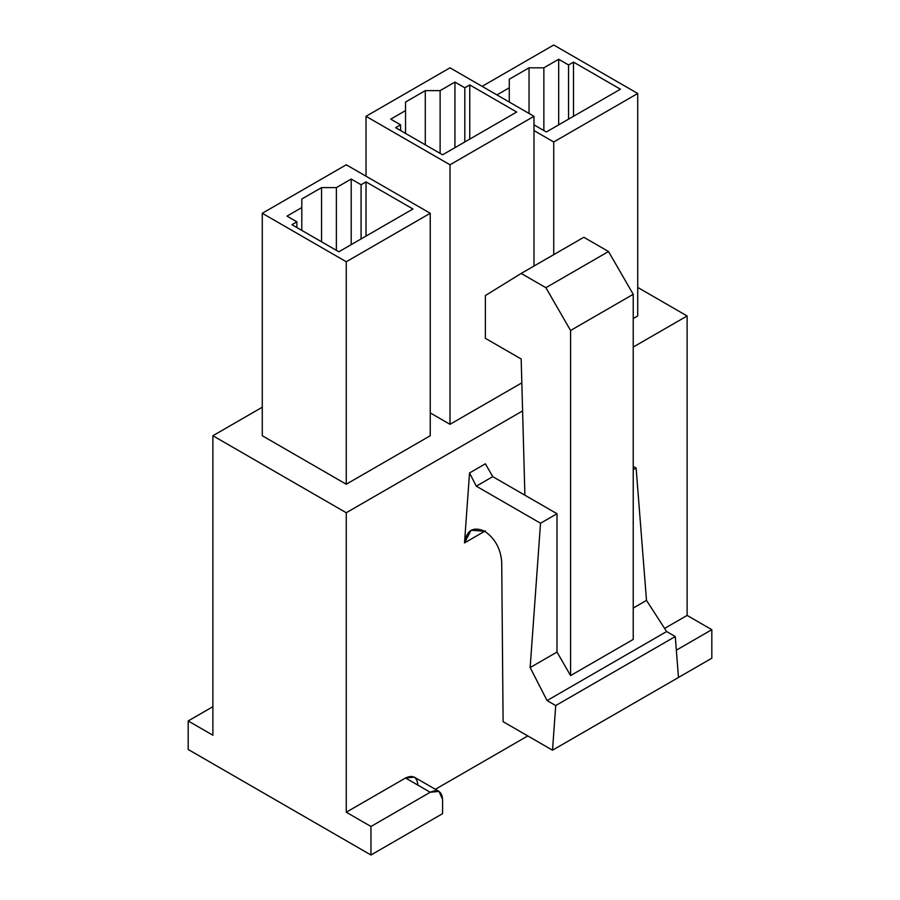 <?xml version="1.0" encoding="UTF-8"?>
<svg xmlns="http://www.w3.org/2000/svg" width="900" height="900" viewBox="0 0 900 900"><rect width="100%" height="100%" fill="white"/><g stroke="black" fill="none" stroke-linecap="round" stroke-linejoin="round"><path stroke-width="1.35" d="M501.716 562.129C500.67 548.663 494.989 538.38 484.684 531.259L471.082 530.235L464.501 542.914L485.37 530.865L464.501 542.914L469.53 472.961L485.37 463.815L492.772 476.651L476.303 486.169L540.529 523.238L556.999 513.731L492.772 476.651L524.891 495.191L521.179 358.999L485.37 338.321L485.37 295.549L521.179 273.442L583.83 237.274L521.179 273.442L545.884 287.696L570.577 330.48L633.229 294.311L608.524 251.528L545.884 287.696L608.524 251.528L583.83 237.274L608.524 251.528L633.229 294.311L570.577 330.48L570.577 675.585L633.229 639.416L633.229 294.311L633.229 639.416L570.577 675.585L556.999 652.061L530.145 667.564L547.065 700.571L666.619 631.553L646.492 600.39L633.229 608.051L646.492 600.39L666.619 631.553L547.065 700.571L555.716 705.566L675.27 636.536L666.619 631.553L675.27 636.536L555.716 705.566L552.51 750.195L678.476 677.464L711.821 658.204L678.476 677.464L675.27 636.536L678.476 677.464L552.51 750.195L503.1 721.676L501.716 562.129L503.1 721.676L552.51 750.195L555.716 705.566L547.065 700.571L530.145 667.564L540.529 523.238L476.303 486.169L469.53 472.961L464.501 542.914C466.661 530.1 473.377 526.219 484.684 531.259C494.989 538.38 500.67 548.663 501.716 562.129M527.794 735.93L435.353 789.3L527.794 735.93M438.975 791.393L414.27 777.127L405.54 777.994L430.245 792.259L438.975 791.393L442.586 799.38L442.586 813.645L370.957 855L188.179 749.475L188.179 720.956L212.884 706.691L188.179 720.956L212.884 735.21L212.884 435.735L262.282 407.216L212.884 435.735L346.264 512.741L522.596 410.94L346.264 512.741L346.264 812.216L370.957 826.481L370.957 855L442.586 813.645L442.586 799.38C441.81 791.235 437.692 788.861 430.245 792.259L370.957 826.481L430.245 792.259L405.54 777.994L346.264 812.216L405.54 777.994C412.988 774.596 417.105 776.981 417.892 785.126M711.821 629.685L676.339 650.171L711.821 629.685L687.116 615.42L664.605 628.425L687.116 615.42L687.116 315.956L637.717 287.426L687.116 315.956L633.229 347.062L687.116 315.956L687.116 615.42L711.821 629.685L711.821 658.204L711.821 629.685M533.981 116.302L450 67.815L366.019 116.302L450 164.79L533.981 116.302L533.981 266.051L533.981 116.302L450 164.79L450 424.327L430.245 412.92L450 424.327L521.831 382.86L450 424.327L450 164.79L366.019 116.302L366.019 176.197L366.019 116.302L450 67.815L533.981 116.302M469.755 84.926L516.69 112.028L442.586 154.8L395.662 127.71L400.601 124.853L390.724 119.149L405.54 110.599L405.54 102.038L425.295 90.63L440.123 90.63L454.939 82.08L464.816 87.784L469.755 84.926L469.755 139.118L469.755 84.926L464.816 87.784L454.939 82.08L440.123 90.63L425.295 90.63L405.54 102.038L405.54 110.599L390.724 119.149L400.601 124.853L395.662 127.71L442.586 154.8L516.69 112.028L469.755 84.926M346.264 261.754L430.245 213.278L346.264 164.79L262.282 213.278L346.264 261.754L346.264 484.223L262.282 435.735L346.264 484.223L430.245 435.735L346.264 484.223L346.264 261.754L262.282 213.278L262.282 435.735L262.282 213.278L346.264 164.79L430.245 213.278L346.264 261.754M412.954 208.991L338.85 251.775L291.915 224.685L296.865 221.828L286.976 216.124L301.804 207.574L301.804 199.013L321.559 187.605L336.375 187.605L351.202 179.044L361.08 184.748L366.019 181.901L412.954 208.991L366.019 181.901L361.08 184.748L351.202 179.044L336.375 187.605L321.559 187.605L301.804 199.013L301.804 207.574L286.976 216.124L296.865 221.828L291.915 224.685L338.85 251.775L412.954 208.991M637.717 93.487L553.736 45L482.108 86.355L553.736 45L637.717 93.487L637.717 315.956L633.229 318.544L637.717 315.956L637.717 93.487L553.736 141.975L637.717 93.487M533.981 130.567L553.736 141.975L553.736 254.644L553.736 141.975L533.981 130.567M573.502 62.111L620.426 89.212L546.334 131.985L533.981 124.864L546.334 131.985L620.426 89.212L573.502 62.111L573.502 116.302L573.502 62.111L568.564 64.969L573.502 62.111M496.935 94.916L509.276 87.784L509.276 79.222L529.043 67.815L543.859 67.815L558.675 59.265L568.564 64.969L558.675 59.265L543.859 67.815L529.043 67.815L509.276 79.222L509.276 87.784L496.935 94.916M636.12 468.056L633.229 466.38L636.12 468.056L646.492 600.39L636.12 468.056L633.229 469.721L636.12 468.056M212.884 435.735L212.884 735.21L188.179 720.956L188.179 749.475L370.957 855L370.957 826.481L346.264 812.216L346.264 512.741L212.884 435.735M540.529 523.238L530.145 667.564L556.999 652.061L556.999 513.731L540.529 523.238M485.37 295.549L485.37 338.321L521.179 358.999L524.891 495.191L556.999 513.731L556.999 652.061L570.577 675.585L570.577 330.48L545.884 287.696L521.179 273.442L485.37 295.549M509.276 102.038L509.276 87.784L509.276 102.038M529.043 113.445L529.043 67.815L529.043 113.445M543.859 130.567L543.859 67.815L543.859 130.567M558.675 124.864L558.675 59.265L558.675 124.864M568.564 119.149L568.564 64.969L568.564 119.149M469.53 472.961L476.303 486.169L492.772 476.651L485.37 463.815L469.53 472.961M430.245 435.735L430.245 213.278L430.245 435.735M296.865 227.531L296.865 221.828L296.865 227.531M301.804 230.389L301.804 207.574L301.804 230.389M321.559 241.796L321.559 187.605L321.559 241.796M336.375 250.346L336.375 187.605L336.375 250.346M351.202 244.643L351.202 179.044L351.202 244.643M361.08 238.939L361.08 184.748L361.08 238.939M366.019 236.093L366.019 181.901L366.019 236.093M400.601 130.567L400.601 124.853L400.601 130.567M405.54 133.414L405.54 110.599L405.54 133.414M425.295 144.821L425.295 90.63L425.295 144.821M440.123 153.382L440.123 90.63L440.123 153.382M454.939 147.679L454.939 82.08L454.939 147.679M464.816 141.975L464.816 87.784L464.816 141.975"/></g></svg>
